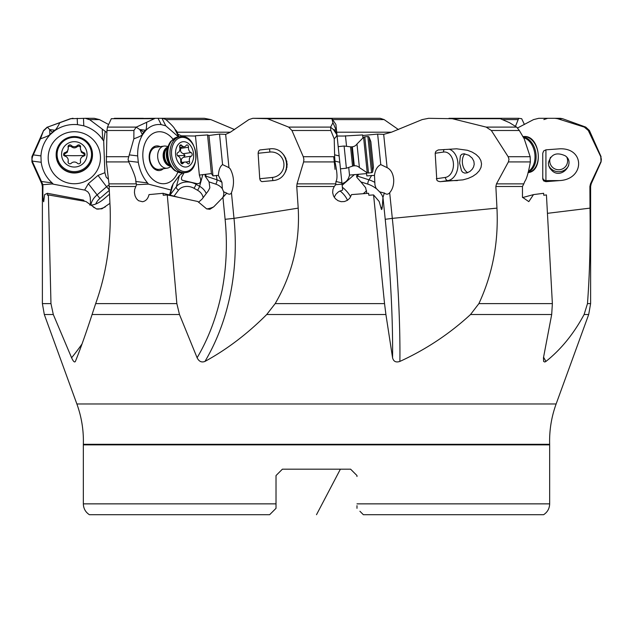 <?xml version="1.0" encoding="UTF-8"?>
<svg xmlns="http://www.w3.org/2000/svg" width="633" height="633" viewBox="0 0 633 633"><rect width="100%" height="100%" fill="white"/><g stroke="black" fill="none" stroke-linecap="round" stroke-linejoin="round"><path stroke-width="0.95" d="M129.274 154.887L128.064 159.302L128.784 161.921L106.368 161.921L106.945 130.493L107.436 127.098L111.321 118.695L155.18 118.316L136.182 127.178L139.79 129.551L142.219 134.37C142.67 135.153 139.885 136.633 133.84 138.809L129.274 154.887L137.662 155.9C137.464 147.631 139.165 140.479 142.749 134.441L145.582 130.683C150.084 125.975 155.299 123.957 161.217 124.63L165.767 125.817L178.474 136.894M133.84 138.809L133.911 130.493L106.945 130.493M147.536 182.913L135.755 181.489L136.554 184.709L148.462 184.132L147.536 182.913C142.805 177.327 139.727 170.451 138.295 162.277L137.662 155.9M136.182 127.178L133.911 130.493M234.574 129.559L210.829 119.59L204.404 118.316L155.18 118.316M142.749 134.441L142.219 134.37L143.707 132.178L139.79 129.551L145.345 130.216C146.199 130.263 146.634 127.763 146.65 122.723M81.934 344.083A203.992 201.286 126.5 0 1 71.592 357.764C73.301 361.514 74.567 362.733 75.39 361.419C80.233 349.448 85.795 333.813 92.078 314.522L95.662 303.618C106.281 274.089 111.115 242.257 110.166 208.13L109.003 183.871L136.285 183.871M106.368 161.921L109.003 183.871M50.964 303.618L53.307 314.522L44.31 314.522L42.387 303.618L50.964 303.618L48.393 194.932L85.938 201.5L96.414 208.906L101.881 208.835L109.952 203.328M71.592 357.764L53.307 314.522M109.549 194.125L103.772 199.071C99.326 202.742 95.164 204.76 91.271 205.124L94.206 207.719M48.393 194.932L47.428 195.241L47.388 193.294L44.634 194.608L43.693 201.729C42.941 200.297 42.704 195.217 42.957 186.49L42.387 186.49L41.825 183.871L42.49 183.871L42.807 184.709L52.12 183.95L85.123 190.169L87.852 191.854L89.435 194.212L90.266 197.449L90.559 205.116M84.498 201.247L83.501 200.091L47.388 193.294M42.807 184.709L42.957 186.49M53.314 184.132L52.128 182.913C46.011 177.327 42.364 170.451 41.185 162.277L40.939 155.9C41.517 147.631 44.65 140.479 50.347 134.441L54.739 130.683C61.591 125.975 69.171 123.957 77.471 124.63L83.778 125.817C91.73 128.198 98.02 132.811 102.657 139.656L103.693 141.009L104.888 172.698L98.02 175.404L88.359 183.681L99.872 198.446L109.382 190.304M52.128 182.913L41.438 181.489L42.49 183.871M84.648 190.035L88.359 183.681M91.374 177.438A26.135 26 -0 0 0 94.135 140.771A26.135 26 -0 0 0 57.271 138.026A26.135 26 -0 0 0 54.509 174.692A26.135 26 -0 0 0 91.374 177.438M103.693 141.009L105.189 131.3L89.577 119.59L85.748 118.316L70.943 118.695L47.396 127.178L49.675 129.551L49.865 134.37L52.444 132.447M54.739 130.683L54.715 130.216L52.191 132.178L49.675 129.551L54.715 130.216C55.522 130.263 57.239 127.763 59.858 122.723M50.347 134.441L49.865 134.37C49.952 135.153 46.818 136.633 40.465 138.809L43.59 130.493L31.919 156.715L32.505 156.715L31.943 159.302L32.536 161.921L31.935 161.921L31.919 156.715M47.396 127.178L43.97 130.493M40.465 138.809L32.505 156.715M85.408 118.316L94.27 118.316L99.436 119.59L108.591 124.495M42.047 182.882L42.514 183.871M41.438 181.489L32.536 161.921M341.915 182.913L335.957 181.489L335.712 184.709L342.042 184.132L336.93 134.441L336.44 132.178L333.425 129.551L336.234 130.216L332.942 122.723L330.592 127.178L333.425 129.551L336.661 134.37C337.223 135.153 336.408 136.633 334.224 138.809L330.814 130.493L291.948 130.493L288.64 127.098L267.427 118.695L252.796 118.316L248.88 119.59L230.357 132.21L225.657 134.37L228.956 167.65L230.254 168.924C234.131 176.298 234.526 184.235 231.449 192.733L233.996 218.369L225.103 219.303A203.992 161.146 -99.1 0 1 197.108 357.764C198.991 361.514 201.618 362.733 204.973 361.419C226.883 349.448 247.471 333.813 266.722 314.522L275.173 303.618C292.391 274.089 300.066 242.257 298.206 208.13L296.75 186.49L297.035 183.871L303.611 161.921L303.887 159.302L303.27 156.715L334.659 156.715L334.992 161.921L303.611 161.921M197.108 357.764L179.479 314.522L92.078 314.522M141.982 118.316L135.557 118.316M134.568 118.316L133.603 118.316M114.312 118.316L143.374 118.316M195.478 136.04L181.378 135.826L177.683 134.093M337.096 136.04L343.751 136.04L337.096 136.04M106.882 132.621L105.189 131.3M108.441 179.226L106.209 177.2L104.888 172.698M73.104 118.316L72.629 118.316L73.104 118.316M225.657 134.37L219.54 134.093L208.961 135.502L207.553 134.94L195.447 135.771L199.355 175.08L211.39 173.584L212.973 175.903L218.393 175.381L221.961 182.344L222.333 188.737L223.655 191.831A15.936 11.212 172.3 0 1 222.697 197.631L226.749 193.168C229.051 194.632 230.618 194.481 231.449 192.733M184.1 172.698L181.624 177.2L181.41 178.957L182.082 180.176L196.27 183.483C199.403 184.092 200.875 182.763 200.677 179.503L199.355 175.08M210.829 119.59L165.925 119.59C171.361 124.511 174.312 127.676 174.795 129.077L176.781 131.3L178.886 136.831M362.907 137.78L362.622 134.94L343.751 136.04M345.468 135.771L346.552 146.334M348.72 167.428L349.503 175.08L366.594 173.584L366.475 172.469M341.978 183.53C345.919 182.573 348.427 179.756 349.503 175.08M383.685 134.37L387.103 167.65C390.862 169.541 393.053 173.434 393.679 179.329C393.948 184.812 392.61 189.275 389.683 192.733L392.318 218.369L385.22 219.303A203.992 26.61 -95.6 0 1 392.563 357.764C393.528 361.514 395.965 362.733 399.89 361.419C426.033 349.448 449.58 333.813 470.525 314.522L478.888 303.618C492.616 274.089 498.646 242.257 496.96 208.13L495.861 186.49L496.478 183.871L523.792 183.871L524.757 181.489C526.64 178.973 528.515 172.453 530.367 161.921L508.394 161.921L509.003 159.302L508.157 156.715L491.335 130.493L486.168 127.098L452.286 118.695L428.596 118.316L422.171 119.59L391.431 132.21L383.685 134.37L377.64 134.093L362.677 135.502M387.103 167.65L380.773 164.604L377.64 134.093M366.594 173.584L366.831 175.903L374.491 175.381L374.942 184.955L376.034 188.246L379.626 191.831L384.611 193.168C386.447 194.632 388.14 194.481 389.683 192.733M374.491 175.381C375.147 169.961 377.244 166.368 380.773 164.604M228.956 167.65L222.571 164.604L219.54 134.093M226.416 192.946L223.655 191.831M218.393 175.381C218.717 169.961 220.11 166.368 222.571 164.604M291.948 130.493L303.27 156.715M258.122 153.265L258.533 151.224L259.831 149.966L269.563 148.89C289.851 146.025 293.261 179.266 272.823 180.595L261.848 181.639L260.4 180.666L259.744 178.735L258.122 153.265L269.887 152.055A12.747 12.747 0 0 1 283.877 163.433A12.747 12.747 0 0 1 272.499 177.422L259.744 178.735M334.224 138.809L334.659 156.715M330.592 127.178L330.814 130.493M398.426 129.559L384.12 119.59L380.204 118.316L302.416 118.316L331.755 118.316L332.942 122.723M331.739 118.316L265.354 118.316M336.93 134.441L335.925 124.63M252.796 118.316L330.584 118.316M342.042 184.132L342.651 190.035L338.394 191.854L335.917 194.212L334.208 197.227M336.653 131.735L337.302 138.026M508.394 161.921L496.478 183.871M435.195 153.265L435.876 151.342L438.226 149.95L456.63 148.802L467.407 150.282L472.099 152.062L476.016 154.444L478.983 157.3L480.851 160.513L481.547 163.923L481.025 167.373L479.316 170.696L476.499 173.735L472.709 176.362L468.111 178.435L462.945 179.867L440.03 181.671L437.957 181.125L436.802 180.089L435.195 153.265L443.519 152.055A12.747 9.012 -90 0 1 453.41 163.433A12.747 9.012 -90 0 1 445.363 177.422L436.343 178.735M508.157 156.715L530.161 156.715L524.219 138.809L519.329 130.493L491.335 130.493M448.947 118.316L499.397 118.316L509.597 122.723L516.75 127.178L519.329 130.493M478.888 303.618L552.372 303.618L551.691 314.522L543.462 357.764L543.62 361.443L544.791 362.005L545.955 361.419C561.02 349.448 573.735 333.813 584.101 314.522L587.479 303.618C589.679 274.089 590.518 242.257 590.003 208.13L589.901 186.49L590.486 183.871L591.175 183.871L601.065 161.921L601.35 159.302L600.772 156.715L588.302 130.493L584.306 127.098L557.602 118.695L554.951 118.316L538.73 118.316L533.564 119.59L517.549 127.969M600.772 161.921L590.486 183.871M542.742 153.265L543.676 150.939L545.931 149.831L545.931 181.663L543.676 180.911L542.758 179.092L542.742 153.265M545.931 181.663L559.477 180.595C584.678 179.416 585.177 147.987 559.983 148.802L545.931 149.831M559.896 118.316L554.951 118.316M524.409 124.495L521.679 118.695L518.688 118.316L515.452 126.371M518.688 118.316L469.71 118.316M331.763 118.316L367.646 118.316M301.316 118.316L302.416 118.316M392.563 357.764L385.916 314.522L266.722 314.522M552.372 303.618L546.437 194.932L543.755 195.241L543.644 193.294L533.5 194.608L528.808 201.626L522.462 197.259L522.462 186.49L495.861 186.49M381.699 209.42L381.288 208.906C381.644 210.188 381.968 209.491 382.269 206.833L382.973 197.393L384.366 192.946M381.288 208.906L379.175 201.5L373.573 194.932L368.817 195.241L368.62 193.294L351.513 194.608L349.717 198.256L347.367 200.352L344.407 201.547L341.163 201.682L338.006 200.685L335.34 198.683L333.496 195.898L332.673 192.709L332.926 189.465L334.24 186.49L296.75 186.49M275.173 303.618L384.54 303.618L373.573 194.932M384.54 303.618L385.916 314.522M335.712 184.709L334.24 186.49M335.957 181.489C337.603 178.973 337.278 172.453 334.992 161.921M376.374 188.737A15.936 9.004 -148.6 0 0 367.82 184.132L360.881 181.908L356.893 177.406L356.593 175.863L357.954 174.534M360.881 181.908L365.613 187.661L366.855 193.421M136.554 184.709L134.639 189.465L134.441 192.709L135.066 195.898L136.451 198.683L138.477 200.685L142.48 201.729C145.835 201.136 148.011 198.77 149.016 194.608L163.061 193.294L163.227 195.241L167.27 194.932L176.852 303.618L179.479 314.522M167.27 194.932L197.789 201.5L206.69 208.906L209.879 209.27L213.732 206.833L222.697 197.631M163.061 193.294L178.997 197.456M148.462 184.132L171.045 190.035L169.486 194.972M135.755 181.489C136.198 178.973 133.872 172.453 128.784 161.921M179.44 175.404L173.205 183.681L170.079 195.027L176.306 186.759L179.44 175.404L182.802 172.967M171.045 190.035L171.543 187.21L173.205 183.681M172.991 139.173A26.135 18.381 81.7 0 0 147.908 138.026A26.135 18.381 81.7 0 0 145.827 141.396A26.135 18.381 81.7 0 0 151.129 177.826A26.135 18.381 81.7 0 0 174.882 177.438A26.135 18.381 81.7 0 0 177.794 172.223M165.925 119.59L162.689 118.316M207.553 134.94L211.39 173.584M208.961 135.502L212.973 175.903M222.333 188.737A15.936 11.212 172.3 0 0 215.742 184.132L209.056 181.908L209.863 187.756L208.328 190.794L202.093 199.071L198.509 202.267M209.056 181.908L205.045 175.863L205.306 174.534M145.582 130.683L145.345 130.216L143.707 132.178L144.087 132.447M163.346 168.726A12.399 8.72 -98.3 0 1 151.429 165.522A12.399 8.72 -98.3 0 1 151.58 148.882A12.399 8.72 -98.3 0 1 160.141 146.642M155.963 147.252A11.157 7.849 81.7 0 0 151.809 149.879A11.157 7.849 81.7 0 0 150.638 162.673A11.157 7.849 81.7 0 0 159.168 169.328M523.792 183.871L522.462 186.49M522.597 197.567L533.5 194.608M530.161 156.715L530.367 161.921M276.02 475.557L282.397 469.18L276.02 475.557L282.397 469.18L276.02 475.557L276.02 504.129M282.397 469.18L350.603 469.18L356.98 475.557L350.603 469.18M269.642 514.7L89.38 514.7L269.642 514.7L276.02 508.323L276.02 503.86L276.02 508.038M89.38 514.7L89.38 514.7C85.495 512.129 83.485 508.513 83.342 503.86L276.02 503.86M356.98 476.514L356.98 475.557M359.916 511.258L363.358 514.7L543.62 514.7L363.358 514.7M356.98 505.68L356.98 508.323M548.36 163.108L548.795 165.933L550.006 168.473L552.166 170.831C561.748 179.732 575.927 162.847 565.19 155.781C556.415 151.793 550.805 154.238 548.36 163.108M464.804 153.835A11.157 7.849 -98.3 0 0 465.722 171.037A11.157 7.849 -98.3 0 0 467.637 172.667M459.621 163.108L461.52 170.831L462.802 172.334L464.796 173.11L467.075 172.856L469.979 171.416L472.218 169.28L473.611 166.883L474.22 164.271L473.864 161.257L472.186 158.131L468.808 155.259L463.862 153.764L461.686 154.325L460.373 155.876L459.621 163.108M336.55 130.683L336.724 132.447M333.749 156.715L335.055 169.391M286.171 170.182L286.575 168.908M286.828 167.808L287.034 166.455M287.121 165.229L287.097 163.733M285.665 171.416L287.121 164.271L285.697 158.131L283.592 154.729M282.753 153.764L284.399 155.821M285.641 158.021L285.847 158.472M286.638 160.806L286.899 162.064M285.206 172.334L285.76 171.203M89.672 204.965L91.271 205.124M74.322 167.041A12.747 12.684 180 0 1 61.575 154.357A12.747 12.684 180 0 1 74.322 141.681A12.747 12.684 180 0 1 87.069 154.357A12.747 12.684 180 0 1 74.322 167.041M83.643 156.145A1.859 1.852 -0 0 0 83.643 152.577A4.415 4.391 180 0 1 80.533 147.228A1.859 1.852 -0 0 0 77.424 145.44A4.415 4.391 180 0 1 71.22 145.44A1.859 1.852 -0 0 0 68.111 147.228A4.415 4.391 180 0 1 65.001 152.577A1.859 1.852 -0 0 0 65.001 156.145A4.415 4.391 180 0 1 68.111 161.494A1.859 1.852 -0 0 0 71.22 163.282A4.415 4.391 180 0 1 77.424 163.282A1.859 1.852 -0 0 0 80.533 161.494A4.415 4.391 180 0 1 83.643 156.145M80.391 148.336L81.372 152.284L83.643 153.684L85.012 155.401M80.391 160.378L80.502 162.475M68.135 162.515L68.253 160.378M63.632 155.401L65.001 153.684L67.296 152.252L68.253 148.336M71.22 145.44L71.22 146.547L69.345 146.041L68.127 147.291M71.22 146.547C73.286 148.32 75.351 148.32 77.424 146.547L78.975 145.97L80.518 147.291M170.72 166.708L168.916 167.618A11.157 7.849 -98.3 0 1 167.183 168.164A11.157 7.849 -98.3 0 1 166.384 168.22A11.157 7.849 -98.3 0 1 157.744 157.688A11.157 7.849 -98.3 0 1 163.979 146.088A11.157 7.849 -98.3 0 1 164.77 146.025A11.157 7.849 -98.3 0 1 165.791 146.12L167.777 146.476M185.524 167.041A12.747 8.965 -98.3 0 1 175.586 154.357A12.747 8.965 -98.3 0 1 183.681 141.681A12.747 8.965 -98.3 0 1 193.619 154.357A12.747 8.965 -98.3 0 1 185.524 167.041M191.324 156.145A1.859 1.306 81.7 0 0 192.163 154.357A1.859 1.306 81.7 0 0 191.063 152.577A4.415 3.102 -98.3 0 1 188.476 147.228A1.859 1.306 81.7 0 0 187.036 144.902A1.859 1.306 81.7 0 0 186.901 144.917A1.859 1.306 81.7 0 0 186.149 145.44A4.415 3.102 -98.3 0 1 184.361 146.69A4.415 3.102 -98.3 0 1 184.045 146.706A4.415 3.102 -98.3 0 1 181.758 145.44A1.859 1.306 81.7 0 0 180.793 144.902A1.859 1.306 81.7 0 0 180.658 144.917A1.859 1.306 81.7 0 0 179.693 147.228A4.415 3.102 -98.3 0 1 177.881 152.577A1.859 1.306 81.7 0 0 177.042 154.357A1.859 1.306 81.7 0 0 178.142 156.145A4.415 3.102 -98.3 0 1 180.729 161.494A1.859 1.306 81.7 0 0 182.169 163.812A1.859 1.306 81.7 0 0 182.304 163.805A1.859 1.306 81.7 0 0 183.056 163.282A4.415 3.102 -98.3 0 1 184.844 162.032A4.415 3.102 -98.3 0 1 185.16 162.008A4.415 3.102 -98.3 0 1 187.447 163.282A1.859 1.306 81.7 0 0 188.412 163.812A1.859 1.306 81.7 0 0 188.547 163.805A1.859 1.306 81.7 0 0 189.512 161.494A4.415 3.102 -98.3 0 1 191.324 156.145L183.697 157.253C181.275 158.305 180.674 160.094 181.885 162.602M188.476 147.228L180.848 148.336C180.017 151.05 180.88 152.838 183.435 153.684L184.986 155.401L183.697 157.253M180.848 148.336L181.038 147.173M338.188 146.634L344.107 146.025L346.386 168.22L340.467 168.829M346.386 168.22L352.541 166.123L350.555 146.832L344.107 146.025M352.541 166.123A5.104 5.104 0 0 1 353.665 165.87L354.298 165.806A6.377 6.377 0 0 1 359.409 167.587L356.98 144L363.587 137.298L367.235 172.809A2.548 2.548 -5.9 0 0 368.493 172.999L371.587 172.682L367.868 136.538L364.782 136.855A2.548 2.548 174.1 0 0 363.587 137.298L364.782 136.855L368.493 172.999M350.555 146.832A5.104 5.104 0 0 0 351.711 146.848L353.665 165.87M354.298 165.806L352.344 146.785L351.711 146.848M352.344 146.785A6.377 6.377 0 0 0 356.98 144M369.189 137.353L372.718 171.614L373.446 167.041L370.843 141.681L369.189 137.353A1.274 1.274 0 0 0 367.868 136.538M372.718 171.614A1.274 1.274 0 0 1 371.587 172.682M566.836 157.285A8.925 8.878 0 0 1 558.678 169.755A8.925 8.878 0 0 1 550.52 157.285M568.648 165.624A11.157 11.101 0 0 1 548.708 165.624M106.138 156.715L128.523 156.715M128.412 161.091L138.295 162.277M107.436 127.098L136.364 127.098M153.779 118.695L111.321 118.695M161.217 124.63L158.044 118.316M105.394 206.833A15.936 6.86 141.3 0 1 96.612 208.993M83.485 118.316L83.778 125.817M102.237 129.077L102.657 139.656M77.218 118.316L77.471 124.63M32.212 161.091L41.185 162.277M33.335 154.887L40.939 155.9M356.98 503.86L549.658 503.86L549.65 444.303L83.35 444.303C83.746 430.448 81.586 417.005 76.87 403.973L556.13 403.973L588.69 314.522L584.101 314.522M177.018 132.21L230.357 132.21M106.336 132.21L106.89 132.21M99.436 119.59L89.577 119.59M70.943 118.695L72.629 118.316M70.453 118.695L47.617 127.098M336.701 132.21L391.431 132.21M225.103 219.303L222.927 197.393M204.973 361.419A210.37 166.178 -99.1 0 0 233.996 218.369L298.206 208.13M334.897 154.887L339.138 155.9M288.64 127.098L330.632 127.098M331.937 118.695L267.427 118.695M342.16 185.279L354.456 174.55M399.89 361.419A210.37 27.441 -95.6 0 0 392.318 218.369L496.96 208.13M486.168 127.098L516.623 127.098M501.051 118.695L452.286 118.695M547.458 213.329L590.003 208.13M584.306 127.098L585.754 127.098L589.41 130.493L588.302 130.493M600.772 156.715L601.065 161.921M585.754 127.098L562.547 118.695L557.602 118.695M517.802 119.59L503.085 119.59M384.12 119.59L332.626 119.59M551.691 314.522L470.525 314.522M587.479 303.618L590.613 303.618L588.69 314.522M543.573 357.194A210.37 127.375 -97 0 0 545.955 361.419M385.22 219.303L382.973 197.393M297.035 183.871L335.648 183.871M334.794 161.091L339.794 162.277M339.992 190.905A11.473 5.104 -131.1 0 1 347.462 200.289M342.366 187.273A14.662 6.52 -131.1 0 1 350.642 196.855M366.586 190.794L363.279 193.682M358.523 174.463L357.495 176.14L368.976 179.819L371.674 175.404M356.593 175.863A19.125 10.801 -148.6 0 1 357.495 176.14A3.189 1.037 -72.2 0 0 356.893 177.406M367.82 184.132A3.189 1.037 107.8 0 1 368.976 179.819A19.125 10.801 -148.6 0 1 374.752 182.344M382.269 206.833A15.936 9.004 -148.6 0 1 380.939 207.917M379.626 191.831A15.936 9.004 -148.6 0 1 382.949 197.631M135.62 186.49L109.208 186.49M95.662 303.618L176.852 303.618M174.795 129.077L178.712 136.855M165.767 125.817L161.993 118.316M196.27 183.483L196.04 184.306L199.593 186.3L202.837 174.55M174.012 196.159L178.522 190.169A3.189 1.859 37 0 1 176.306 186.759A14.662 11.608 -164.6 0 1 196.04 184.306A3.189 0.586 -60.7 0 1 193.967 188.254L197.52 190.248A11.473 9.084 -164.6 0 1 203.146 197.67M215.742 184.132A3.189 1.298 108.4 0 0 216.992 179.819A19.125 13.459 172.3 0 1 221.961 182.344M205.709 174.463L205.939 176.14L216.992 179.819L216.399 175.404M213.732 206.833A15.936 11.212 172.3 0 1 206.714 208.922M178.522 190.169A11.473 9.084 -164.6 0 1 193.967 188.254M197.52 190.248A3.189 0.586 119.3 0 0 199.593 186.3A14.662 11.608 -164.6 0 1 206.216 193.603M205.045 175.863A19.125 13.459 172.3 0 1 205.939 176.14A3.189 1.298 -71.6 0 1 205.899 177.406M590.613 303.618L590.613 186.49L589.901 186.49M549.658 444.872L83.342 444.872L83.35 444.303M559.477 180.595L545.931 180.595A3.189 3.173 0 0 1 542.742 177.422M457.43 180.595L447.848 180.595L440.473 181.663M449.169 149.19A15.936 11.267 -90 0 1 457.904 163.108A15.936 11.267 -90 0 1 447.848 180.595A3.189 2.239 81.7 0 1 445.363 177.422M443.519 152.055A3.189 2.239 81.7 0 1 444.247 149.499M272.823 180.595L272.499 177.422M269.887 152.055L269.563 148.89M95.733 204.048A11.473 7.738 142.9 0 1 99.872 198.446M90.875 205.132A14.662 9.891 142.9 0 1 96.928 195.027L106.597 186.759L98.02 175.404M109.367 190.003L106.597 186.759A14.662 9.891 142.9 0 1 109.105 184.899M56.155 154.927A18.167 18.072 -0 0 0 74.417 172.999A18.167 18.072 -0 0 0 92.489 154.927C91.611 165.711 85.55 171.741 74.322 173.015C63.284 171.939 57.231 165.909 56.155 154.927L56.155 154.61A18.167 18.072 180 0 1 74.441 136.538A18.167 18.072 180 0 1 92.489 154.61A18.167 18.072 180 0 1 74.203 172.682A18.167 18.072 180 0 1 56.155 154.61C57.231 143.628 63.284 137.598 74.322 136.53C85.36 137.598 91.413 143.628 92.489 154.61L92.489 154.927M74.211 171.614A17.226 17.131 -0 0 0 91.548 154.539A17.226 17.131 -0 0 0 74.322 137.353A17.226 17.131 -0 0 0 57.097 154.428A17.226 17.131 -0 0 0 74.211 171.614M83.643 152.577L83.643 153.684M80.533 161.494L80.533 162.436M68.111 161.494L68.111 162.436M65.001 152.577L65.001 153.684M77.424 145.44L77.424 146.547M63.973 155.425A21.372 2.184 0 0 0 74.322 155.694A21.372 2.184 180 0 0 84.672 155.425M170.23 166.091A9.693 6.821 -98.3 0 1 163.29 157.459A9.693 6.821 -98.3 0 1 167.484 147.204M167.27 147.798A9.558 6.726 81.7 0 0 164.184 157.332A9.558 6.726 81.7 0 0 169.858 165.585M169.612 165.221A9.558 6.726 -98.3 0 1 164.635 157.261A9.558 6.726 -98.3 0 1 167.136 148.217M170.894 141.254L170.894 141.254A17.851 12.557 81.7 0 0 175.191 170.831L175.191 170.831C165.102 162.222 163.67 152.363 170.894 141.254L178.095 136.95A18.167 12.779 81.7 0 0 167.943 155.845A18.167 12.779 81.7 0 0 182.019 172.999A18.167 12.779 81.7 0 0 182.09 172.999A18.167 12.779 81.7 0 0 183.325 172.904L181.837 173.015L175.191 170.831M183.325 172.904L185.509 172.587A18.167 12.779 -98.3 0 1 184.203 172.682A18.167 12.779 -98.3 0 1 184.124 172.682A18.167 12.779 -98.3 0 1 170.127 155.473A18.167 12.779 -98.3 0 1 180.278 136.633A18.167 12.779 -98.3 0 1 181.576 136.538M184.923 171.614A17.226 12.114 81.7 0 0 185.002 171.614A17.226 12.114 81.7 0 0 195.945 154.539A17.226 12.114 81.7 0 0 182.597 137.353A17.226 12.114 81.7 0 0 182.51 137.353A17.226 12.114 81.7 0 0 171.575 154.428A17.226 12.114 81.7 0 0 184.923 171.614M191.063 152.577L183.435 153.684M189.512 161.494L185.627 162.056M183.056 163.282L181.434 163.52M181.758 145.44L179.756 145.732M177.533 155.678A21.372 1.543 175.8 0 0 184.986 155.401M523.119 136.934A18.167 12.779 81.7 0 1 535.835 153.028A18.167 12.779 81.7 0 1 528.326 172.16M523.531 137.638A17.851 12.557 81.7 0 1 534.743 153.17A17.851 12.557 81.7 0 1 528.539 171.337M528.215 172.556A18.167 12.779 -98.3 0 0 538.129 153.534A18.167 12.779 -98.3 0 0 524.069 136.538A18.167 12.779 -98.3 0 0 523.982 136.538A18.167 12.779 -98.3 0 0 522.929 136.609M41.825 183.871L31.935 161.921M42.387 303.618L42.387 186.49M76.87 403.973L44.31 314.522M89.142 119.59L85.32 118.316M43.59 130.493L47.246 127.098M340.388 469.18L316.5 514.7M331.755 118.3L335.909 124.487M589.41 130.493L601.081 156.715M562.547 118.695L560.371 118.316M543.858 119.59L547.68 118.316M590.613 186.49L591.175 183.871M549.65 444.303C549.254 430.448 551.414 417.005 556.13 403.973M83.342 503.86L83.342 444.872M549.658 503.86C549.515 508.513 547.505 512.129 543.62 514.7M155.813 169.818L167.183 168.164M152.6 147.742L163.979 146.088M185.509 172.587C201.595 171.598 197.741 135.248 181.671 136.53L178.095 136.95M180.848 162.618L184.844 162.032M179.725 147.362L184.361 146.69M359.409 167.587L367.235 172.809M522.771 136.633L524.164 136.53C540.234 135.248 544.087 171.598 528.001 172.587"/></g></svg>
